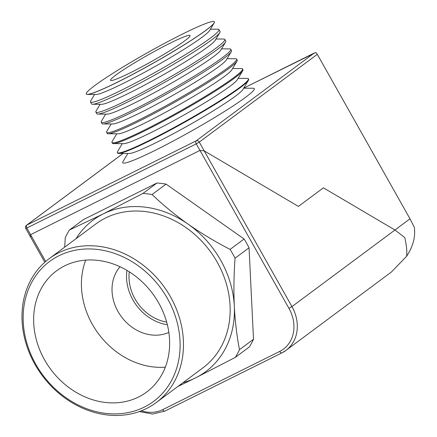 <?xml version="1.0" encoding="UTF-8"?>
<svg xmlns="http://www.w3.org/2000/svg" width="437" height="437" viewBox="0 0 437 437"><rect width="100%" height="100%" fill="white"/><g stroke="black" fill="none" stroke-linecap="round" stroke-linejoin="round"><path stroke-width="0.66" d="M86.313 94.015A73.476 5.949 -29.4 0 0 86.329 94.048A73.476 5.949 -29.4 0 0 87.384 94.425L96.091 94.468A65.834 5.326 -29.4 0 0 142.926 73.192A65.834 5.326 -29.4 0 0 202.276 37.063A65.834 5.326 -29.4 0 0 209.662 30.475L214.141 23.003A73.476 5.949 -29.4 0 0 214.359 21.905A73.476 5.949 -29.4 0 0 214.343 21.877M210.437 29.175L217.905 29.213A73.711 5.965 150.6 0 1 218.948 29.574A73.711 5.965 150.6 0 1 210.459 38.052A73.711 5.965 150.6 0 1 139.496 80.927A73.711 5.965 150.6 0 1 90.508 101.941A73.711 5.965 150.6 0 1 90.743 100.865L94.578 94.463M87.384 94.425A73.476 5.949 -29.4 0 0 139.654 70.685A73.476 5.949 -29.4 0 0 205.898 30.355A73.476 5.949 -29.4 0 0 214.141 23.003M90.508 101.941L91.535 103.88A73.771 5.971 -29.4 0 0 92.589 104.263L101.635 104.306A65.834 5.326 -29.4 0 0 148.471 83.03A65.834 5.326 -29.4 0 0 207.821 46.901A65.834 5.326 -29.4 0 0 215.206 40.313L219.855 32.551A73.771 5.971 -29.4 0 0 220.073 31.453L218.948 29.574M215.982 39.013L223.788 39.051A74.011 5.987 150.6 0 1 224.837 39.412A74.011 5.987 150.6 0 1 216.315 47.923A74.011 5.987 150.6 0 1 145.062 90.972A74.011 5.987 150.6 0 1 95.872 112.08A74.011 5.987 150.6 0 1 96.107 110.993L100.122 104.296M92.589 104.263A73.771 5.971 -29.4 0 0 145.073 80.424A73.771 5.971 -29.4 0 0 211.579 39.936A73.771 5.971 -29.4 0 0 219.855 32.551M95.872 112.08L96.741 113.713A74.061 5.992 -29.4 0 0 97.801 114.095L107.174 114.139A65.834 5.326 -29.4 0 0 154.01 92.868A65.834 5.326 -29.4 0 0 213.36 56.734A65.834 5.326 -29.4 0 0 220.745 50.146L225.568 42.105A74.061 5.992 -29.4 0 0 225.787 40.996L224.837 39.412M221.526 48.851L229.676 48.889A74.317 6.014 150.6 0 1 230.725 49.25A74.317 6.014 150.6 0 1 222.171 57.799A74.317 6.014 150.6 0 1 150.628 101.023A74.317 6.014 150.6 0 1 101.242 122.213A74.317 6.014 150.6 0 1 101.477 121.125L105.661 114.133M97.801 114.095A74.061 5.992 -29.4 0 0 150.492 90.164A74.061 5.992 -29.4 0 0 217.26 49.518A74.061 5.992 -29.4 0 0 225.568 42.105M101.242 122.213L101.947 123.545A74.356 6.02 -29.4 0 0 103.012 123.933L112.719 123.977A65.834 5.326 -29.4 0 0 159.554 102.706A65.834 5.326 -29.4 0 0 218.904 66.571A65.834 5.326 -29.4 0 0 226.29 59.984L231.282 51.653A74.356 6.02 -29.4 0 0 231.501 50.545L230.725 49.25M227.065 58.684L235.559 58.727A74.618 6.036 150.6 0 1 236.619 59.093A74.618 6.036 150.6 0 1 228.027 67.675A74.618 6.036 150.6 0 1 156.195 111.074A74.618 6.036 150.6 0 1 106.606 132.351A74.618 6.036 150.6 0 1 106.841 131.258L111.206 123.971M103.012 123.933A74.356 6.02 -29.4 0 0 155.905 99.904A74.356 6.02 -29.4 0 0 222.941 59.099A74.356 6.02 -29.4 0 0 231.282 51.653M106.606 132.351L107.152 133.378A74.645 6.042 -29.4 0 0 108.218 133.766L118.263 133.815A65.834 5.326 -29.4 0 0 165.099 112.538A65.834 5.326 -29.4 0 0 224.449 76.409A65.834 5.326 -29.4 0 0 231.834 69.822L236.996 61.207A74.645 6.042 -29.4 0 0 237.215 60.093L236.619 59.093M232.61 68.522L241.448 68.565A74.918 6.063 150.6 0 1 242.508 68.931A74.918 6.063 150.6 0 1 233.882 77.546A74.918 6.063 150.6 0 1 161.761 121.125A74.918 6.063 150.6 0 1 111.97 142.484A74.918 6.063 150.6 0 1 112.205 141.386L116.75 133.809M108.218 133.766A74.645 6.042 -29.4 0 0 161.324 109.643A74.645 6.042 -29.4 0 0 228.622 68.68A74.645 6.042 -29.4 0 0 236.996 61.207M111.97 142.484L112.358 143.216A74.94 6.063 -29.4 0 0 113.429 143.604L123.802 143.653A65.834 5.326 -29.4 0 0 170.643 122.376A65.834 5.326 -29.4 0 0 229.993 86.247A65.834 5.326 -29.4 0 0 237.373 79.66L242.71 70.756A74.94 6.063 -29.4 0 0 242.934 69.636L242.508 68.931M238.154 78.36L247.331 78.403A75.219 6.085 150.6 0 1 248.396 78.769A75.219 6.085 150.6 0 1 239.738 87.422A75.219 6.085 150.6 0 1 167.327 131.171A75.219 6.085 150.6 0 1 117.335 152.622A75.219 6.085 150.6 0 1 117.575 151.519L122.289 143.642M113.429 143.604A74.94 6.063 -29.4 0 0 166.743 119.388A74.94 6.063 -29.4 0 0 234.303 78.256A74.94 6.063 -29.4 0 0 242.71 70.756M117.335 152.622L117.564 153.048A75.23 6.091 -29.4 0 0 118.64 153.436L129.347 153.485A65.834 5.326 -29.4 0 0 176.182 132.214A65.834 5.326 -29.4 0 0 235.532 96.085A65.834 5.326 -29.4 0 0 242.917 89.492L248.424 80.31A75.23 6.091 -29.4 0 0 248.648 79.184L248.396 78.769M127.833 153.48L122.939 161.652A75.519 6.113 -29.4 0 0 168.485 143.549A75.519 6.113 -29.4 0 0 245.594 97.298A75.519 6.113 -29.4 0 0 253.22 88.241L243.699 88.198M118.64 153.436A75.23 6.091 -29.4 0 0 172.162 129.128A75.23 6.091 -29.4 0 0 239.984 87.837A75.23 6.091 -29.4 0 0 248.424 80.31M184.807 40.772A45.623 3.693 150.6 0 1 141.009 67.243A45.623 3.693 150.6 0 1 110.577 80.342A45.623 3.693 150.6 0 1 115.827 75.088A45.623 3.693 150.6 0 1 159.789 48.529A45.623 3.693 150.6 0 1 190.073 35.544A45.623 3.693 150.6 0 1 184.807 40.772M94.774 85.559A73.476 5.949 150.6 0 1 165.372 42.892A73.476 5.949 150.6 0 1 214.327 21.85A73.476 5.949 150.6 0 1 205.865 30.3A73.476 5.949 150.6 0 1 135.131 73.039A73.476 5.949 150.6 0 1 86.297 93.988A73.476 5.949 150.6 0 1 94.774 85.559M141.348 410.807A34.61 29.088 -126.6 0 0 162.684 409.649L279.718 351.43A34.61 29.088 -126.6 0 0 288.95 308.358L199.96 150.426L204.188 150.852L298.405 206.417L323.413 187.823L394.944 230.009L404.777 237.553C406.618 245.78 407.213 252.029 406.574 256.317C413.096 246.413 415.669 236.712 414.287 227.207L409.999 218.822L317.311 54.33L315.842 52.5L243.748 88.11M31.016 236.991L30.066 236.106L30.59 234.674L199.96 150.426L30.59 234.674L45.688 261.463M129.303 271.836A41.537 34.911 -126.6 0 0 134.995 298.886A41.537 34.911 -126.6 0 0 166.661 322.074M35.741 364.196A87.16 73.252 -126.6 0 0 144.281 407.109A87.16 73.252 -126.6 0 0 167.524 298.646A87.16 73.252 -126.6 0 0 58.984 255.732A87.16 73.252 -126.6 0 0 35.741 364.196M170.523 296.887A89.678 75.372 53.4 0 1 156.238 402.57A89.678 75.372 53.4 0 1 34.933 364.327A89.678 75.372 53.4 0 1 49.212 258.644A89.678 75.372 53.4 0 1 170.523 296.887M156.238 402.57L202.926 367.856A89.678 75.372 -126.6 0 0 217.211 262.167A89.678 75.372 -126.6 0 0 95.9 223.924L49.212 258.644M158.724 303.021A75.519 63.469 -126.6 0 0 56.57 270.82A75.519 63.469 -126.6 0 0 44.541 359.82A75.519 63.469 -126.6 0 0 146.695 392.022A75.519 63.469 -126.6 0 0 158.724 303.021M85.723 260.135A75.519 63.469 -126.6 0 0 92.322 324.287A75.519 63.469 -126.6 0 0 165.317 367.178M126.959 270.399A44.268 37.205 -126.6 0 0 132.93 299.913A44.268 37.205 -126.6 0 0 167.36 324.735M120.06 266.772A41.537 34.911 -126.6 0 0 118.012 311.51A41.537 34.911 -126.6 0 0 168.851 332.382M317.311 54.33L199.261 142.107L196.268 143.871L199.96 150.426L204.188 150.852L298.405 206.417L323.413 187.823L394.944 230.009L404.777 237.553C406.618 245.78 407.213 252.029 406.574 256.317L391.443 271.978L286.033 350.359A37.129 31.207 53.4 0 1 282.045 352.806A2.518 1.349 -116.4 0 1 281.936 352.872A2.518 1.349 -116.4 0 1 279.718 351.43M44.793 262.249L30.066 236.106L30.59 234.674L26.897 228.114A2.518 1.349 -116.4 0 1 26.761 225.115L196.126 140.867L314.176 53.09L243.737 88.127M239.498 349.666L253.504 339.254A106.196 89.252 -126.6 0 1 249.352 346.951L235.346 357.368A106.196 89.252 -126.6 0 0 239.498 349.666C236.854 336.075 235.128 321.566 234.308 306.135A94.397 79.337 -126.6 0 0 188.123 224.165A94.397 79.337 -126.6 0 0 103.225 213.917A94.397 79.337 -126.6 0 0 76.022 238.706M253.504 339.254L249.052 247.784A106.196 89.252 -126.6 0 0 244.092 238.984L166.082 184.108A106.196 89.252 -126.6 0 0 156.97 183.005L83.412 219.598L69.407 230.009A106.196 89.252 -126.6 0 0 65.255 237.706L64.698 247.129M166.082 184.108L152.076 194.52A106.196 89.252 -126.6 0 0 142.965 193.422L103.225 213.917L69.407 230.009M156.97 183.005L142.965 193.422M183.048 382.637A94.397 79.337 -126.6 0 0 195.601 377.863A94.397 79.337 -126.6 0 0 234.308 306.135C233.62 290.561 233.866 274.583 235.046 258.196A106.196 89.252 -126.6 0 0 230.091 249.401C215.37 241.814 201.381 233.402 188.123 224.165C174.947 214.802 162.93 204.92 152.076 194.52M249.052 247.784L235.046 258.196M244.092 238.984L230.091 249.401M177.854 386.499L195.601 377.863L235.346 357.368M123.125 153.458L26.761 225.115A2.518 2.114 -126.6 0 0 26.488 225.279L123.081 153.458M409.999 218.822L291.949 306.599L199.261 142.107A2.518 2.114 -126.6 0 0 196.126 140.867A2.518 1.349 -116.4 0 0 196.268 143.871L25.799 228.535A2.518 2.518 0 0 1 26.488 225.279M288.95 308.358L291.949 306.599A37.129 31.207 53.4 0 1 286.033 350.359L281.936 352.872L164.902 411.086A2.518 1.349 -116.4 0 1 162.684 409.649M165.011 411.02A2.518 1.349 -116.4 0 1 164.902 411.086L152.557 414.041L139.343 411.556M30.066 236.106L25.799 228.535"/></g></svg>
